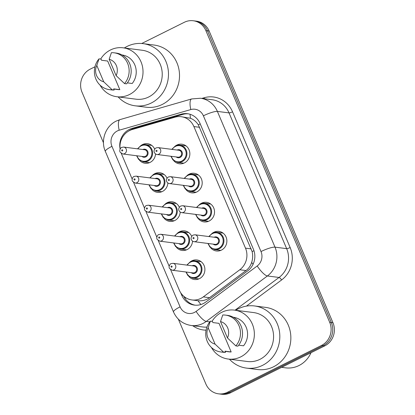 <?xml version="1.0" encoding="UTF-8"?>
<svg xmlns="http://www.w3.org/2000/svg" width="415" height="415" viewBox="0 0 415 415"><rect width="100%" height="100%" fill="white"/><g stroke="black" fill="none" stroke-linecap="round" stroke-linejoin="round"><path stroke-width="0.62" d="M223.021 233.106A9.867 9.223 97.3 0 1 223.037 233.1L216.905 232.322A8.705 8.139 97.3 0 1 223.861 239.569A8.705 8.139 97.3 0 1 219.141 248.824A8.705 8.139 97.3 0 1 214.695 249.586L209.943 247.127L207.925 243.455M212.682 232.965A9.867 9.223 97.3 0 1 213.855 232.27A9.867 9.223 97.3 0 1 218.892 231.404A9.867 9.223 97.3 0 1 226.777 239.616A9.867 9.223 97.3 0 1 221.423 250.11A9.867 9.223 97.3 0 1 216.386 250.976A9.867 9.223 97.3 0 1 210.768 247.9M200.341 203.905A9.867 9.223 97.3 0 1 201.519 203.21A9.867 9.223 97.3 0 1 206.556 202.338A9.867 9.223 97.3 0 1 214.441 210.555A9.867 9.223 97.3 0 1 209.087 221.045A9.867 9.223 97.3 0 1 204.05 221.911A9.867 9.223 97.3 0 1 198.432 218.835M198.349 174.974A9.867 9.223 97.3 0 1 198.365 174.969L192.228 174.191A8.705 8.139 97.3 0 1 199.19 181.438A8.705 8.139 97.3 0 1 194.464 190.698A8.705 8.139 97.3 0 1 190.023 191.46L185.266 188.996L183.254 185.329M188.005 174.84A9.867 9.223 97.3 0 1 189.178 174.144A9.867 9.223 97.3 0 1 194.215 173.278A9.867 9.223 97.3 0 1 202.105 181.49A9.867 9.223 97.3 0 1 196.751 191.979A9.867 9.223 97.3 0 1 191.714 192.845A9.867 9.223 97.3 0 1 186.096 189.769M175.669 145.779A9.867 9.223 97.3 0 1 176.842 145.079A9.867 9.223 97.3 0 1 181.879 144.213A9.867 9.223 97.3 0 1 189.764 152.424A9.867 9.223 97.3 0 1 184.416 162.919A9.867 9.223 97.3 0 1 179.379 163.785A9.867 9.223 97.3 0 1 173.761 160.709M190.713 261.507A9.867 9.223 97.3 0 1 191.886 260.812A9.867 9.223 97.3 0 1 196.923 259.946A9.867 9.223 97.3 0 1 204.808 268.157A9.867 9.223 97.3 0 1 199.459 278.647A9.867 9.223 97.3 0 1 194.417 279.513A9.867 9.223 97.3 0 1 188.804 276.437M178.377 232.447A9.867 9.223 97.3 0 1 179.55 231.746A9.867 9.223 97.3 0 1 184.587 230.88A9.867 9.223 97.3 0 1 191.683 236.301M192.55 241.084A9.867 9.223 97.3 0 1 187.118 249.586A9.867 9.223 97.3 0 1 182.081 250.453A9.867 9.223 97.3 0 1 176.468 247.376M166.042 203.381A9.867 9.223 97.3 0 1 167.214 202.686A9.867 9.223 97.3 0 1 172.251 201.82A9.867 9.223 97.3 0 1 179.342 207.241M180.214 212.018A9.867 9.223 97.3 0 1 174.782 220.521A9.867 9.223 97.3 0 1 169.745 221.387A9.867 9.223 97.3 0 1 164.127 218.311M153.7 174.316A9.867 9.223 97.3 0 1 154.878 173.62A9.867 9.223 97.3 0 1 159.915 172.754A9.867 9.223 97.3 0 1 167.006 178.175M167.878 182.953A9.867 9.223 97.3 0 1 162.447 191.46A9.867 9.223 97.3 0 1 157.41 192.327A9.867 9.223 97.3 0 1 151.791 189.25M141.365 145.255A9.867 9.223 97.3 0 1 142.537 144.555A9.867 9.223 97.3 0 1 147.574 143.689A9.867 9.223 97.3 0 1 154.671 149.115M155.542 153.892A9.867 9.223 97.3 0 1 150.111 162.395A9.867 9.223 97.3 0 1 145.074 163.261A9.867 9.223 97.3 0 1 139.456 160.185M170.612 269.641L179.285 290.08A17.409 16.273 -82.7 0 0 191.938 299.946A17.409 16.273 -82.7 0 0 203.309 296.896L239.792 269.766A17.409 16.273 -82.7 0 0 245.493 248.149L193.888 126.57A17.409 16.273 -82.7 0 0 181.236 116.698A17.409 16.273 -82.7 0 0 175.026 117.186L132.261 129.511A17.409 16.273 -82.7 0 0 129.579 130.559A17.409 16.273 -82.7 0 0 120.122 149.021M191.938 299.946L198.012 300.725C202.255 301.15 206.094 300.138 209.544 297.69L246.028 270.559C248.751 268.474 250.629 265.761 251.666 262.425C252.808 258.861 252.963 255.251 252.123 251.583L198.313 124.806C196.269 121.688 193.66 119.515 190.485 118.28L181.236 116.698M121.268 153.389A17.409 16.273 -82.7 0 0 121.398 153.695L132.162 179.057M133.604 182.45L144.498 208.117M145.94 211.515L156.834 237.183M158.276 240.581L169.17 266.248M153.483 174.435A8.705 8.139 97.3 0 1 157.928 173.672A8.705 8.139 97.3 0 1 164.885 180.919A8.705 8.139 97.3 0 1 160.164 190.174A8.705 8.139 97.3 0 1 155.718 190.936L161.86 191.725A9.867 9.223 97.3 0 1 161.834 191.72M214.695 249.586L220.837 250.375A9.867 9.223 97.3 0 1 220.816 250.37M141.717 43.497L184.338 22.28A17.409 16.273 97.3 0 1 193.224 20.75A17.409 16.273 97.3 0 1 205.876 30.617L329.692 322.305A17.409 16.273 97.3 0 1 321.511 345.441L227.394 392.305L229.028 392.512A17.409 16.273 97.3 0 1 220.142 394.043A17.409 16.273 97.3 0 0 229.028 392.512L323.145 345.648L229.028 392.512L230.662 392.72A17.409 16.273 97.3 0 1 221.776 394.25L218.503 393.83A17.409 16.273 97.3 0 1 205.856 383.963L178.351 319.171M329.692 322.305L331.326 322.512A17.409 16.273 97.3 0 1 323.145 345.648A17.409 16.273 97.3 0 0 331.326 322.512L207.51 30.829L331.326 322.512L332.96 322.725A17.409 16.273 97.3 0 1 324.779 345.861L230.662 392.72M193.224 20.75L194.858 20.957A17.409 16.273 97.3 0 1 207.51 30.829A17.409 16.273 97.3 0 0 194.858 20.957L196.497 21.17A17.409 16.273 97.3 0 1 209.144 31.037L332.96 322.725M180.65 292.663L181.744 295.236A17.409 16.273 -82.7 0 0 194.391 305.103A17.409 16.273 -82.7 0 0 205.762 302.053L247.719 270.85A17.409 16.273 -82.7 0 0 253.42 249.239L200.077 123.566A17.409 16.273 -82.7 0 0 187.43 113.7A17.409 16.273 -82.7 0 0 181.22 114.182L132.037 128.365A17.409 16.273 -82.7 0 0 129.356 129.407A17.409 16.273 -82.7 0 0 120.101 149.068M128.51 131.14A17.409 16.273 97.3 0 1 130.99 129.62A17.409 16.273 97.3 0 1 133.672 128.572L182.854 114.39A17.409 16.273 97.3 0 1 188.244 113.824M103.475 142.776L82.04 92.275A17.409 16.273 97.3 0 1 90.221 69.139L94.968 66.779M227.394 392.305A17.409 16.273 97.3 0 1 218.503 393.83M195.216 305.186A17.409 16.273 97.3 0 1 183.741 296.248M124.36 47.969A31.338 29.294 97.3 0 1 127.13 46.397A31.338 29.294 97.3 0 1 143.134 43.642A31.338 29.294 97.3 0 1 168.184 69.73A31.338 29.294 97.3 0 1 151.179 103.055A31.338 29.294 97.3 0 1 135.181 105.809A31.338 29.294 97.3 0 1 118.099 96.892M143.134 43.642L154.173 45.053A31.338 29.294 97.3 0 1 179.223 71.141A31.338 29.294 97.3 0 1 162.218 104.466A31.338 29.294 97.3 0 1 146.215 107.22L135.181 105.809M100.669 59.06A24.661 23.053 97.3 0 1 110.478 49.971A24.661 23.053 97.3 0 1 123.073 47.803A24.661 23.053 97.3 0 1 142.786 68.335A24.661 23.053 97.3 0 1 129.407 94.563A24.661 23.053 97.3 0 1 116.812 96.731A24.661 23.053 97.3 0 1 100.062 85.142M123.073 47.803L142.288 50.262A24.661 23.053 97.3 0 1 162 70.794A24.661 23.053 97.3 0 1 148.622 97.022A24.661 23.053 97.3 0 1 136.027 99.19L116.812 96.731M127.348 82.87L132.209 83.493A17.409 16.273 97.3 0 0 135.202 65.897A17.409 16.273 97.3 0 0 122.15 54.998L122.01 54.982M109.166 59.267A11.604 10.847 97.3 0 1 116.122 75.649L109.166 59.267L111.396 52.684A18.571 17.357 97.3 0 1 114.125 52.804A18.571 17.357 97.3 0 1 128.126 64.673A18.571 17.357 97.3 0 1 124.521 83.591L126.565 83.851A18.571 17.357 97.3 0 0 130.17 64.932A18.571 17.357 97.3 0 0 116.169 53.063L114.125 52.804M116.122 75.649L124.521 83.591M119.826 89.656L113.694 88.872L114.177 90.019L112.133 89.759A18.571 17.357 97.3 0 1 109.41 89.64A18.571 17.357 97.3 0 1 95.403 77.771A18.571 17.357 97.3 0 1 99.014 58.852L101.058 59.112L101.545 60.258L107.677 61.041L119.826 89.656A17.409 16.273 97.3 0 1 117.736 89.536L113.757 89.028M103.74 81.812A11.604 10.847 97.3 0 1 96.783 65.435L103.74 81.812L112.133 89.759M96.783 65.435L99.014 58.852M114.177 90.019A18.571 17.357 97.3 0 1 111.453 89.899L109.41 89.64M311.011 352.714A26.114 24.412 97.3 0 1 298.945 365.558A26.114 24.412 97.3 0 1 285.613 367.851L281.635 367.342M235.704 310.275A31.338 29.294 97.3 0 1 238.475 308.703A31.338 29.294 97.3 0 1 254.478 305.948A31.338 29.294 97.3 0 1 279.523 332.036A31.338 29.294 97.3 0 1 262.524 365.361A31.338 29.294 97.3 0 1 246.52 368.115A31.338 29.294 97.3 0 1 229.443 359.203M254.478 305.948L265.512 307.365A31.338 29.294 97.3 0 1 290.562 333.452A31.338 29.294 97.3 0 1 273.563 366.772A31.338 29.294 97.3 0 1 257.559 369.526L246.52 368.115M212.013 321.371A24.661 23.053 97.3 0 1 221.823 312.277A24.661 23.053 97.3 0 1 234.413 310.109A24.661 23.053 97.3 0 1 254.13 330.646A24.661 23.053 97.3 0 1 240.752 356.869A24.661 23.053 97.3 0 1 228.157 359.037A24.661 23.053 97.3 0 1 211.406 347.448M234.413 310.109L253.627 312.568A24.661 23.053 97.3 0 1 273.345 333.1A24.661 23.053 97.3 0 1 259.961 359.328A24.661 23.053 97.3 0 1 247.371 361.496L228.157 359.037M238.692 345.176L243.548 345.799A17.409 16.273 97.3 0 0 246.546 328.203A17.409 16.273 97.3 0 0 233.495 317.304L233.355 317.288M220.51 321.573A11.604 10.847 97.3 0 1 227.462 337.955L220.51 321.573L222.741 314.99A18.571 17.357 97.3 0 1 225.464 315.11A18.571 17.357 97.3 0 1 239.471 326.979A18.571 17.357 97.3 0 1 235.86 345.897L237.904 346.162A18.571 17.357 97.3 0 0 241.514 327.238A18.571 17.357 97.3 0 0 227.508 315.369L225.464 315.11M227.462 337.955L235.86 345.897M231.165 351.962L225.034 351.178L225.521 352.325L223.478 352.065A18.571 17.357 97.3 0 1 220.754 351.946A18.571 17.357 97.3 0 1 206.748 340.077A18.571 17.357 97.3 0 1 210.358 321.158L212.402 321.418L212.89 322.564L219.021 323.347L231.165 351.962A17.409 16.273 97.3 0 1 229.075 351.842L225.101 351.334M215.079 344.123A11.604 10.847 97.3 0 1 208.128 327.741L215.079 344.123L223.478 352.065M208.128 327.741L210.358 321.158M225.521 352.325A18.571 17.357 97.3 0 1 222.798 352.211L220.754 351.946M200.912 304.527A17.409 4.596 -126.6 0 1 198.012 300.725M200.222 123.909A17.409 3.279 157 0 0 198.313 124.806M190.485 118.28A17.409 5.732 -106.1 0 1 190.07 114.281M253.975 250.712A17.409 3.279 157 0 0 252.123 251.583M253.077 264.272A17.409 4.596 -126.6 0 1 251.666 262.425M185.718 297.711A17.409 3.279 157 0 0 184.851 298.203M199.625 127.301L193.888 126.57M251.231 248.886L245.493 248.149M246.028 270.559L239.792 269.766M209.544 297.69L203.309 296.896M209.144 31.037L205.876 30.617M324.779 345.861L321.511 345.441M117.393 130.912A11.604 10.847 -82.7 0 0 111.941 146.339L180.079 306.872A11.604 10.847 -82.7 0 0 194.443 312.428A11.604 10.847 -82.7 0 0 196.093 311.411L257.207 265.968A11.604 10.847 -82.7 0 0 261.009 251.557L203.392 115.816A11.604 10.847 -82.7 0 0 190.817 109.56L119.178 130.217A11.604 10.847 -82.7 0 0 117.393 130.912M119.178 130.217A11.604 3.823 -106.1 0 1 120.054 119.587L116.309 121.045C105.498 126.134 100.399 140.441 105.343 151.397A11.604 2.184 -23 0 1 111.941 146.339M203.392 115.816A11.604 2.184 -23 0 1 217.382 111.407L229.033 112.901A23.209 21.699 -82.7 0 0 212.169 99.74L200.518 98.251A23.209 21.699 97.3 0 1 217.382 111.407L275.005 247.148A23.209 21.699 97.3 0 1 267.4 275.97L206.286 321.412A23.209 21.699 97.3 0 1 202.982 323.446A23.209 21.699 97.3 0 1 191.128 325.485L202.779 326.973A23.209 21.699 -82.7 0 0 206.919 327.077M209.788 321.858L206.286 321.412A11.604 3.061 -126.6 0 1 196.093 311.411M201.825 98.417L204.247 97.722A26.114 24.412 97.3 0 1 232.535 111.796L290.152 247.537A26.114 24.412 97.3 0 1 281.603 279.959L246.432 306.109M206.073 330.164A26.114 24.412 97.3 0 1 192.71 325.687M257.207 265.968A11.604 3.061 -126.6 0 0 267.4 275.97L279.051 277.459A23.209 21.699 -82.7 0 0 286.656 248.642L229.033 112.901A2.9 0.545 157 0 0 232.535 111.796M235.035 310.192L279.051 277.459A2.9 0.768 53.4 0 1 281.603 279.959M261.009 251.557A11.604 2.184 -23 0 1 275.005 247.148L286.656 248.642A2.9 0.545 157 0 0 290.152 247.537M204.419 98.749A2.9 0.955 73.9 0 0 204.247 97.722M190.817 109.56A11.604 3.823 -106.1 0 1 191.689 98.936L120.054 119.587M105.343 151.397L173.486 311.93A11.604 2.184 -23 0 1 180.079 306.872M133.672 128.572L132.037 128.365M182.854 114.39L181.22 114.182M182.808 295.371L181.744 295.236M141.147 145.369A8.705 8.139 97.3 0 1 145.587 144.607A8.705 8.139 97.3 0 1 152.549 151.854A8.705 8.139 97.3 0 1 147.823 161.108A8.705 8.139 97.3 0 1 143.382 161.876L149.525 162.659M137.033 155.796A8.124 7.595 -82.7 0 0 147.398 160.558A8.124 7.595 -82.7 0 0 151.216 149.763A8.124 7.595 -82.7 0 0 141.162 145.867A8.124 7.595 -82.7 0 0 137.915 148.892M142.781 149.514A4.062 3.797 97.3 0 1 147.761 151.522A4.062 3.797 97.3 0 1 145.841 156.886A4.062 3.797 97.3 0 1 141.899 156.419M143.637 156.642A3.481 3.253 -82.7 0 0 147.299 152.632A3.481 3.253 -82.7 0 0 144.519 149.737L123.67 147.066A3.481 3.253 97.3 0 1 124.562 153.669A3.481 3.253 97.3 0 1 122.788 153.975L143.637 156.642M122.43 150.915A0.581 0.545 -82.7 0 0 122.7 150.142A0.581 0.545 -82.7 0 0 121.984 149.867A0.581 0.545 -82.7 0 0 121.709 150.635A0.581 0.545 -82.7 0 0 122.43 150.915M175.446 145.893A8.705 8.139 97.3 0 1 179.892 145.131A8.705 8.139 97.3 0 1 186.854 152.378A8.705 8.139 97.3 0 1 182.128 161.632A8.705 8.139 97.3 0 1 177.682 162.4L172.931 159.936L170.913 156.268M171.338 156.32A8.124 7.595 -82.7 0 0 181.703 161.082A8.124 7.595 -82.7 0 0 185.521 150.282A8.124 7.595 -82.7 0 0 175.467 146.391A8.124 7.595 -82.7 0 0 172.22 149.41M177.086 150.038A4.062 3.797 97.3 0 1 182.066 152.04A4.062 3.797 97.3 0 1 180.141 157.41A4.062 3.797 97.3 0 1 176.204 156.943M157.088 154.499L177.936 157.166A3.481 3.253 -82.7 0 0 181.604 153.156A3.481 3.253 -82.7 0 0 178.824 150.256L157.975 147.59A3.481 3.253 97.3 0 1 158.867 154.193A3.481 3.253 97.3 0 1 157.088 154.499C154.665 154.313 152.274 150.655 156.014 147.922L157.975 147.59M156.289 150.391A0.581 0.545 -82.7 0 0 156.014 151.159A0.581 0.545 -82.7 0 0 156.73 151.439A0.581 0.545 -82.7 0 0 157.005 150.666A0.581 0.545 -82.7 0 0 156.289 150.391M149.369 184.862A8.124 7.595 -82.7 0 0 159.734 189.624A8.124 7.595 -82.7 0 0 163.552 178.824A8.124 7.595 -82.7 0 0 153.498 174.933A8.124 7.595 -82.7 0 0 150.251 177.952M155.117 178.575A4.062 3.797 97.3 0 1 160.097 180.582A4.062 3.797 97.3 0 1 158.177 185.951A4.062 3.797 97.3 0 1 154.235 185.484M155.973 185.707A3.481 3.253 -82.7 0 0 159.64 181.697A3.481 3.253 -82.7 0 0 156.854 178.798L136.006 176.131A3.481 3.253 97.3 0 1 136.898 182.73A3.481 3.253 97.3 0 1 135.124 183.036L155.973 185.707M134.766 179.98A0.581 0.545 -82.7 0 0 135.036 179.207A0.581 0.545 -82.7 0 0 134.32 178.927A0.581 0.545 -82.7 0 0 134.045 179.7A0.581 0.545 -82.7 0 0 134.766 179.98M165.818 203.5A8.705 8.139 97.3 0 1 170.264 202.733A8.705 8.139 97.3 0 1 177.221 209.98A8.705 8.139 97.3 0 1 172.5 219.239A8.705 8.139 97.3 0 1 168.054 220.002L174.196 220.785M161.705 213.922A8.124 7.595 -82.7 0 0 172.069 218.684A8.124 7.595 -82.7 0 0 175.887 207.889A8.124 7.595 -82.7 0 0 165.834 203.998A8.124 7.595 -82.7 0 0 162.592 207.018M167.458 207.64A4.062 3.797 97.3 0 1 172.433 209.648A4.062 3.797 97.3 0 1 170.513 215.012A4.062 3.797 97.3 0 1 166.571 214.545M168.308 214.768A3.481 3.253 -82.7 0 0 171.976 210.763A3.481 3.253 -82.7 0 0 169.19 207.863L148.342 205.197A3.481 3.253 97.3 0 1 149.239 211.795A3.481 3.253 97.3 0 1 147.46 212.101L168.308 214.768M147.102 209.041A0.581 0.545 -82.7 0 0 147.377 208.273A0.581 0.545 -82.7 0 0 146.656 207.993A0.581 0.545 -82.7 0 0 146.386 208.766A0.581 0.545 -82.7 0 0 147.102 209.041M178.154 232.561A8.705 8.139 97.3 0 1 182.6 231.798A8.705 8.139 97.3 0 1 189.556 239.045A8.705 8.139 97.3 0 1 184.836 248.3A8.705 8.139 97.3 0 1 180.39 249.067L186.537 249.851M174.041 242.988A8.124 7.595 -82.7 0 0 184.41 247.75A8.124 7.595 -82.7 0 0 188.223 236.955A8.124 7.595 -82.7 0 0 178.175 233.059A8.124 7.595 -82.7 0 0 174.928 236.083M179.794 236.706A4.062 3.797 97.3 0 1 184.774 238.713A4.062 3.797 97.3 0 1 182.849 244.077A4.062 3.797 97.3 0 1 178.907 243.61M180.644 243.833A3.481 3.253 -82.7 0 0 184.312 239.823A3.481 3.253 -82.7 0 0 181.526 236.924L160.678 234.257A3.481 3.253 97.3 0 1 161.575 240.861A3.481 3.253 97.3 0 1 159.796 241.167L180.644 243.833M159.438 238.106A0.581 0.545 -82.7 0 0 159.713 237.333A0.581 0.545 -82.7 0 0 158.992 237.058A0.581 0.545 -82.7 0 0 158.722 237.826A0.581 0.545 -82.7 0 0 159.438 238.106M190.49 261.626A8.705 8.139 97.3 0 1 194.936 260.859A8.705 8.139 97.3 0 1 201.898 268.106A8.705 8.139 97.3 0 1 197.172 277.365A8.705 8.139 97.3 0 1 192.726 278.128L198.873 278.916M186.382 272.053A8.124 7.595 -82.7 0 0 196.746 276.815A8.124 7.595 -82.7 0 0 200.564 266.015A8.124 7.595 -82.7 0 0 190.511 262.124A8.124 7.595 -82.7 0 0 187.264 265.144M192.129 265.766A4.062 3.797 97.3 0 1 197.109 267.774A4.062 3.797 97.3 0 1 195.185 273.143A4.062 3.797 97.3 0 1 191.248 272.676M192.98 272.894A3.481 3.253 -82.7 0 0 196.648 268.889A3.481 3.253 -82.7 0 0 193.867 265.989L173.019 263.323A3.481 3.253 97.3 0 1 173.911 269.921A3.481 3.253 97.3 0 1 172.132 270.227L192.98 272.894M171.774 267.167A0.581 0.545 -82.7 0 0 172.049 266.399A0.581 0.545 -82.7 0 0 171.328 266.119A0.581 0.545 -82.7 0 0 171.058 266.892A0.581 0.545 -82.7 0 0 171.774 267.167M183.674 185.386A8.124 7.595 -82.7 0 0 194.038 190.148A8.124 7.595 -82.7 0 0 197.856 179.347A8.124 7.595 -82.7 0 0 187.803 175.457A8.124 7.595 -82.7 0 0 184.556 178.476M189.422 179.098A4.062 3.797 97.3 0 1 194.402 181.106A4.062 3.797 97.3 0 1 192.482 186.475A4.062 3.797 97.3 0 1 188.54 186.008M169.429 183.56L190.278 186.226A3.481 3.253 -82.7 0 0 193.94 182.221A3.481 3.253 -82.7 0 0 191.159 179.322L170.311 176.655A3.481 3.253 97.3 0 1 171.203 183.254A3.481 3.253 97.3 0 1 169.429 183.56C167.001 183.378 164.61 179.721 168.35 176.987L170.311 176.655M168.625 179.451A0.581 0.545 -82.7 0 0 168.35 180.224A0.581 0.545 -82.7 0 0 169.071 180.499A0.581 0.545 -82.7 0 0 169.341 179.731A0.581 0.545 -82.7 0 0 168.625 179.451M187.788 174.959A8.705 8.139 97.3 0 1 192.228 174.191L187.751 174.964L184.136 178.424M200.123 204.019A8.705 8.139 97.3 0 1 204.569 203.257A8.705 8.139 97.3 0 1 211.526 210.504A8.705 8.139 97.3 0 1 206.805 219.758A8.705 8.139 97.3 0 1 202.359 220.526L197.607 218.062L195.59 214.394M196.01 214.446A8.124 7.595 -82.7 0 0 206.374 219.208A8.124 7.595 -82.7 0 0 210.192 208.413A8.124 7.595 -82.7 0 0 200.139 204.522A8.124 7.595 -82.7 0 0 196.892 207.542M201.757 208.164A4.062 3.797 97.3 0 1 206.737 210.172A4.062 3.797 97.3 0 1 204.818 215.535A4.062 3.797 97.3 0 1 200.876 215.069M181.765 212.625L202.613 215.292A3.481 3.253 -82.7 0 0 206.281 211.282A3.481 3.253 -82.7 0 0 203.495 208.387L182.647 205.716A3.481 3.253 97.3 0 1 183.539 212.319A3.481 3.253 97.3 0 1 181.765 212.625C179.337 212.439 176.951 208.781 180.691 206.048L182.647 205.716M180.961 208.517A0.581 0.545 -82.7 0 0 180.686 209.285A0.581 0.545 -82.7 0 0 181.407 209.565A0.581 0.545 -82.7 0 0 181.677 208.792A0.581 0.545 -82.7 0 0 180.961 208.517M208.346 243.512A8.124 7.595 -82.7 0 0 218.71 248.274A8.124 7.595 -82.7 0 0 222.528 237.473A8.124 7.595 -82.7 0 0 212.475 233.583A8.124 7.595 -82.7 0 0 209.233 236.602M214.099 237.224A4.062 3.797 97.3 0 1 219.073 239.232A4.062 3.797 97.3 0 1 217.154 244.601A4.062 3.797 97.3 0 1 213.211 244.134M194.101 241.686L214.949 244.357A3.481 3.253 -82.7 0 0 218.617 240.347A3.481 3.253 -82.7 0 0 215.831 237.447L194.983 234.781A3.481 3.253 97.3 0 1 195.88 241.385A3.481 3.253 97.3 0 1 194.101 241.686C191.673 241.504 189.287 237.847 193.027 235.113L194.983 234.781M193.297 237.577A0.581 0.545 -82.7 0 0 193.027 238.35A0.581 0.545 -82.7 0 0 193.743 238.63A0.581 0.545 -82.7 0 0 194.018 237.857A0.581 0.545 -82.7 0 0 193.297 237.577M212.459 233.085A8.705 8.139 97.3 0 1 216.905 232.322L212.423 233.09L208.807 236.55M200.518 98.251L191.689 98.936M173.486 311.93C177.013 319.617 182.896 324.136 191.128 325.485M151.734 145.395L145.587 144.607L141.11 145.375L137.495 148.835M123.67 147.066L121.709 147.398C121.128 147.19 118.752 150.246 120.272 152.315L122.788 153.975M136.613 155.744L138.558 159.339L143.382 161.876M171.8 149.359L175.41 145.898L179.892 145.131L186.039 145.914M177.682 162.4L183.829 163.183M164.07 174.456L157.928 173.672L153.446 174.44L149.831 177.9M136.006 176.131L134.05 176.463C133.464 176.256 131.088 179.311 132.608 181.376L135.124 183.036M148.949 184.805L150.894 188.4L155.718 190.936M176.406 203.521L170.264 202.733L165.782 203.506L162.166 206.966M148.342 205.197L146.386 205.524C145.8 205.321 143.424 208.372 144.944 210.441L147.46 212.101M161.285 213.87L163.23 217.465L168.054 220.002M188.742 232.582L182.6 231.798L178.118 232.566L174.507 236.026M160.678 234.257L158.722 234.589C158.141 234.382 155.76 237.437 157.28 239.507L159.796 241.167M173.62 242.936L175.571 246.526L180.39 249.067M201.083 261.647L194.936 260.859L190.454 261.632L186.843 265.092M173.019 263.323L171.058 263.655C170.477 263.447 168.096 266.503 169.616 268.567L172.132 270.227M185.956 271.996L187.907 275.591L192.726 278.128M190.023 191.46L196.165 192.249M196.471 207.484L200.087 204.024L204.569 203.257L210.711 204.045M202.359 220.526L208.501 221.309"/></g></svg>
